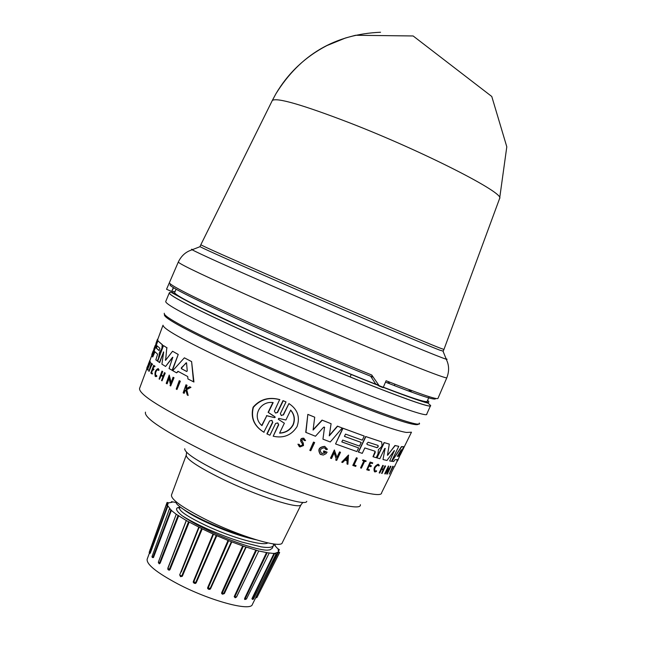 <?xml version="1.0" encoding="UTF-8"?>
<svg xmlns="http://www.w3.org/2000/svg" width="645" height="645" viewBox="0 0 645 645"><rect width="100%" height="100%" fill="white"/><g stroke="black" fill="none" stroke-linecap="round" stroke-linejoin="round"><path stroke-width="0.97" d="M499.577 198.604L499.625 198.466C505.478 193.427 423.354 151.422 349.655 122.856C302.715 104.837 276.947 97.363 272.359 100.435L272.206 100.684M175.037 291.645C163.217 289.541 194.766 306.157 252.775 332.231C297.401 352.323 352.243 375.325 383.864 387.532C418.871 400.988 433.448 405.286 427.595 400.408M166.571 289.218L169.353 282.808C170.804 285.969 198.821 299.877 253.421 324.524C294.354 342.801 333.804 359.636 371.762 375.011L379.51 386.242L383.13 387.661L386.105 380.744C419.605 393.901 436.883 399.795 437.955 398.417L446.848 377.704C448.001 379.978 394.99 358.967 325.806 329.353L263.079 302.11C207.779 277.56 179.52 264.208 178.302 262.055L166.571 289.218M176.125 289.178L174.61 292.612C175.44 295.668 201.796 308.955 253.654 332.489C297.305 352.041 338.053 369.295 375.906 384.267M179.237 380.679L180.334 381.219L176.964 389.491L176.23 389.08L179.237 380.679L180.334 381.219M159.396 362.466L163.54 352.146L159.694 362.587L157.694 361.256L163.483 345.583L166.805 347.768L165.652 359.878L166.805 347.768M163.483 345.583L167.103 347.889M165.563 360.329L172.546 351.251L178.238 354.436L172.425 370.448L169.046 368.537L172.82 357.257L165.588 366.457L161.911 364.143L163.693 352.017L163.249 352.025M172.441 357.386L165.588 366.457M157.187 346.002L156.477 348.179L159.178 350.574M158.896 357.427L157.549 361.063L155.856 359.87L157.622 354.186L154.727 351.573L152.72 356.991L152.18 356.274L157.896 340.882L162.218 344.696L161.927 348.332L159.492 352.493L158.968 357.233L157.259 360.942M154.961 351.823L152.72 356.991M157.896 340.882L162.508 344.817L162.218 348.453L159.783 352.613M153.792 350.066L153.607 352.428M162.975 325.314L157.719 339.48L157.944 340.899M155.969 344.204L155.614 347.01M178.302 371.488L176.577 372.842L177.988 371.31L187.711 376.535L187.945 378.954L193.935 382.017L191.605 361.587L193.532 381.856M176.577 372.842L172.739 370.673L184.373 357.83L191.605 361.587M169.103 378.349L167.103 383.839L166.216 383.372L169.24 375.051L170.933 383.122L173.062 377.244L173.69 377.599L170.667 385.96L170.038 385.605L170.433 384.517L168.966 377.672L166.781 383.702M169.24 375.051L171.119 382.614M173.062 377.244L174.029 377.736L170.667 385.96M149.971 360.773L147.116 369.174L147.737 365.747L146.754 368.222L149.971 360.773M161.411 375.019L162.266 371.246L162.693 371.52L161.411 375.019L163.161 376.116M161.105 374.89L163.145 376.172L164.427 372.665L165.217 373.084L162.024 380.832L161.548 380.534L162.975 376.64L160.936 375.358L159.508 379.244L159.081 378.962L161.951 371.125M161.218 375.543L159.508 379.244M152.712 369.609L151.583 372.665L152.438 373.35L152.188 374.036L150.825 373.052L153.687 365.328L154.76 366.175L154.518 366.828L153.655 366.15L152.809 368.456L153.663 369.133L153.316 370.085L152.454 369.408L151.583 372.665M153.687 365.328L155.05 366.296L154.518 366.828M153.913 366.36L153.091 368.577L153.953 369.254L153.316 370.085M185.833 390.112L185.18 390.475L184.18 393.329L183.148 392.829L185.986 384.783L186.639 385.121L185.542 388.234L186.236 388.596L189.678 386.718L190.565 387.177L186.365 389.443L188.155 395.466L187.235 394.982L185.744 389.79L185.18 390.475M185.986 384.783L187.018 385.283L186.284 388.58M189.678 386.718L190.96 387.339L186.744 389.604L188.155 395.466M157.912 369.367C155.824 370.923 155.131 373.028 155.824 375.696L155.526 375.567C154.929 372.358 155.727 370.294 157.92 369.375L158.356 370.456L159.089 370.061L158.356 370.456M156.832 376.325L156.566 375.43L156.832 376.325L155.8 376.64M156.525 376.196L155.219 376.366C154.486 372.342 155.485 369.746 158.227 368.585L159.089 370.061M151.381 363.264L152.494 364.175L152.252 364.828L151.631 364.393L148.858 371.262L151.381 363.264L152.212 364.062L151.97 364.707M151.873 364.619L149.027 371.431M148.052 369.005L148.076 370.174L147.769 368.884L150.599 362.127L147.769 368.884M147.794 370.061L147.399 369.512L150.229 361.885L150.599 362.127M159.476 353.686L158.597 357.306M299.361 446.654L297.925 444.187L299.965 446.945L303.497 445.55L303.303 443.147L301.739 440.325L303.118 439.261L304.247 440.438M300.336 446.042L302.336 445.058L302.432 443.696L302.537 445.171L300.336 446.042L299.199 444.397L298.135 444.308M373.181 456.821L375.229 452.516L375.067 451.234L364.82 447.953L362.248 453.371L358.298 452.016L365.642 436.52L381.679 441.873L382.05 445.397L381.219 447.13L378.462 449.533L377.97 453.959L376.188 457.7L372.987 456.708L375.132 451.379M283.195 414.856L281.188 415.453L283.195 414.856L288.936 403.568C297.579 409.301 300.296 416.968 297.071 426.571C291.492 435.294 283.534 438.511 273.19 436.214L278.688 424.813L277.906 423.056M278.455 424.684L273.19 436.214M187.252 370.915L186.615 371.464L181.374 368.658L181.334 367.755L186.542 362.796L187.252 370.915M159.887 348.276L159.041 350.574L156.195 348.066L157.041 345.801L159.887 348.276M399.199 455.563L398.795 456.249L397.312 456.313L401.303 449.686L399.199 455.563L400.884 450.266M397.288 456.192L398.554 456.12L398.957 455.435M378.034 445.437L378.204 446.783L377.019 447.703L367.215 444.542L366.787 443.687L368.231 442.252L378.034 445.437M367.215 444.542L376.817 447.598L378.002 446.671L378.131 445.622M290.685 410.067C294.515 414.541 295.337 419.508 293.169 424.966C290.194 430.159 285.662 432.892 279.575 433.15L284.364 423.209L278.301 419.282L278.753 418.355L285.896 420.016L290.685 410.067M279.64 433.005C285.598 432.674 290.032 429.949 292.943 424.837C295.088 419.532 294.33 414.654 290.677 410.204M274.834 416.678L275.181 417.396L274.375 417.621L266.772 415.751L261.959 425.627C251.357 416.807 260.145 400.497 273.174 402.593L268.36 412.486L274.834 416.678M186.228 455.201L171.473 495.038C170.949 499.343 181.938 507.276 204.441 518.822C238.4 536.035 281.365 549 282.268 542.751L301.07 504.656M267.86 542.905C262.765 546.492 231.039 537.277 206.319 525.683C188.251 517.048 179.334 511.219 179.56 508.204M256.13 539.784C241.673 536.64 225.484 530.996 207.545 522.845C196.354 517.621 188.445 513.202 183.825 509.59M254.533 539.293C239.174 535.245 222.993 529.295 205.997 521.45C188.203 513.275 174.98 504.584 176.093 502.06L176.174 501.826M179.971 507.236L177.536 507.736C175.343 508.824 176.803 511.437 181.906 515.565C187.106 518.959 194.322 522.829 203.538 527.159C210.464 530.521 225.113 536.471 233.53 539.341L241.649 542.018L261.217 546.871C268.352 547.96 272.416 547.516 273.424 545.557L273.456 543.912M181.906 515.565C187.211 519.322 194.314 523.442 203.215 527.916C226.508 539.72 256.621 550.137 267.159 550.177L269.965 549.83L272.271 548.25L273.432 545.557M176.093 502.487L171.465 501.681L172.126 502.245L168.788 502.842L167.063 502.455L168.135 503.245L167.587 505.108L166.321 504.906L167.885 505.922L170.216 508.937L169.417 508.929L176.23 514.267L186.341 520.571L202.24 528.86L182.325 576.259L180.552 576.678L179.689 574.905L199.071 527.408M189.235 522.015L170.03 569.535L169.441 570.156L168.474 569.97L167.773 569.148L167.966 568.318M178.738 515.613L160.178 563.149L159.299 563.835L158.436 562.746M171.473 510.131L153.462 557.562L152.333 557.514M167.885 505.922L150.277 553.16L149.632 553.281M272.359 100.435L275.947 93.71C288.242 72.925 305.19 56.897 326.797 45.626L345.664 37.934L355.532 35.273L413.139 35.967L491.78 96.492L506.801 146.81L499.633 198.442L443.954 349.445L439.753 347.961C424.878 342.237 344.438 308.06 278.656 279.446C228.612 257.645 202.667 246.084 200.829 244.745L272.271 100.555M370.673 376.228L375.608 383.888L379.131 386.049M371.762 375.011L372.552 376.986C339.117 363.603 281.559 339.165 235.481 318.106C190.186 297.103 168.401 285.993 170.143 284.776M166.555 289.283L171.675 291.459L173.376 287.525M173.634 287.678L171.747 291.298M383.34 387.169C411.591 398.03 426.208 402.77 427.184 401.392L429.159 396.675M411.204 391.354L409.188 390.322M388.483 381.687L388.056 382.687M350.138 376.986L351.203 374.487M389.112 383.098L389.507 382.179M309.818 450.379L313.51 442.083L314.655 442.567L310.761 450.75L309.818 450.379L313.712 442.196L314.655 442.567M354.049 464.956L356.064 465.65L354.032 464.997L357.298 458.095L356.419 457.765L357.298 458.095M356.064 465.65L355.709 466.408L352.791 465.416L356.419 457.765M360.757 467.996L364.062 461.014L362.587 460.506L362.893 459.861L366.15 460.925L365.852 461.57L364.683 461.207L361.369 468.181L360.563 467.883L363.853 460.949M374.511 471.777C373.221 468.609 374.439 466.085 378.155 464.215L378.357 464.327C374.423 466.496 373.294 469.044 374.971 471.963L376.519 471.422L376.551 470.753L375.317 471.181C373.995 468.867 374.89 466.843 378.01 465.11L378.784 465.972L378.309 465.263M375.317 471.181L376.551 470.753M390.846 473.744L394.49 466.448M394.45 466.424L394.982 466.15M297.925 444.187L299.199 444.397M302.223 443.583L300.836 441.503C300.215 439.116 301.183 438.028 303.755 438.229L305.553 440.575L304.456 440.551M367.569 469.189L369.448 469.778L369.133 470.447L366.715 469.762L370.319 462.183L372.729 462.876L372.423 463.521L370.528 462.973L369.448 465.23L371.351 465.771L370.915 466.698L369.013 466.158L367.545 469.238L369.448 469.778M366.715 469.762L370.117 462.07L372.729 462.876M369.472 465.182L371.351 465.771M382.735 465.384L383.364 465.593L382.735 465.384L379.163 472.858L382.945 465.497M381.808 468.851L383.388 469.165L384.976 465.851L385.581 466.037L382.017 473.478L383.388 469.721L381.558 469.358L379.792 473.059L379.373 472.97M381.622 473.414L383.146 469.681M341.697 462.175L348.477 455.072L347.897 464.295L347.01 463.997L347.276 460.885L345.011 460.103L342.624 462.497L341.697 462.175L348.671 455.176M347.01 463.997L347.083 460.82M336.932 457.41L339.544 451.895L340.52 452.29L336.674 460.409L335.698 460.022L336.198 458.958L334.207 452.854M336.198 458.958L334.295 452.653L331.506 458.547L330.49 458.135L334.344 450L337.037 457.716L339.746 452.008L340.52 452.29M388.153 471.003L390.451 466.238L390.959 466.383L387.226 474.123L386.718 473.978L387.677 468.923M387.202 472.97L387.959 468.326L385.258 473.954L384.71 473.801L388.443 466.021L388.048 471.809L390.959 466.383M324.524 453.024L321.791 453.516L325.419 452.5L323.459 451.726L323.846 450.911L327.096 452.169L326.023 453.661L323.274 455.048L320.323 454.37C317.453 449.662 318.912 446.993 324.709 446.372L327.475 449.267L326.177 449.71L325.193 448.235M391.926 461.328L401.456 446.59L403.617 446.695L397.61 460.885L396.917 461.288L397.61 459.579L394.885 459.748L393.74 461.506L391.926 461.328L401.682 446.711L403.617 446.695M396.917 461.288L397.288 459.659M341.826 441.89L358.62 447.912L356.887 451.573L335.561 443.945L342.987 428.288L364.231 436.06L362.288 440.164L345.518 434.109L344.43 436.407L361.208 442.438L359.483 446.09L342.68 440.084L341.81 441.922L358.62 447.912M335.561 443.945L342.793 428.183L364.231 436.06M344.438 436.375L361.208 442.438M365.642 436.52L381.679 441.873M324.685 427.683L324.274 427.046L323.572 427.248L315.461 436.246L305.738 432.344L307.834 414.372L314.72 417.202L313.083 430.07L322.25 420.218L331.087 423.709L329.264 435.843L337.601 426.232L342.221 427.998L330.288 441.97L322.952 439.164L324.483 427.579L322.952 439.164M313.131 429.683L322.04 420.105L331.087 423.709M329.329 435.431L337.4 426.119L342.221 427.998M383.001 459.474L385.089 448.42L383.001 459.474M385.291 448.525L384.654 448.614L379.849 458.716L376.809 457.821L384.065 442.559L389.314 444.115L387.435 455.314L395.151 445.606L398.763 446.332L391.579 461.28L389.677 460.981L394.345 450.541M387.871 455.023L394.942 445.493L398.763 446.332M389.677 460.981L394.24 450.911M278.688 424.813L277.616 422.91L275.584 423.499L269.916 435.222L266.885 433.892L272.569 422.169L272.077 420.596M267.127 434.029L272.803 422.306L271.682 420.379L269.602 420.927L263.829 432.182C254.017 426.111 250.437 417.783 253.098 407.197C260.04 399.223 268.892 396.683 279.656 399.578L274.367 411.123L275.512 413.058L277.56 412.486L283.244 400.747L286.009 401.924L280.333 413.671L281.422 415.582M275.512 413.058L277.318 412.357L283.002 400.618L286.009 401.924M393.208 466.391L389.266 474.091L392.757 466.279L393.208 466.391L392.757 466.279M156.566 375.43L155.526 375.567M158.227 368.585L158.783 369.94M184.801 390.322L183.793 393.176M152.438 373.35L151.898 373.923M151.293 372.544L152.147 373.237M165.217 373.084L162.024 380.832M164.427 372.665L164.902 372.955M149.688 360.66L146.834 369.061M150.156 359.886L148.326 364.135M184.373 357.83L191.234 361.434M154.26 350.662L153.784 349.219L155.074 345.76M155.606 347.05L154.034 350.566M155.582 345.252L155.114 345.631L155.372 346.954M155.929 344.091L155.51 345.228M156.445 344.785L155.945 343.39L157.396 339.48M158.001 340.745L156.211 344.696M157.92 338.931L157.445 339.367L157.719 340.633M152.244 356.105L151.785 354.613L153.075 351.146M153.591 352.468L152.01 356.008M153.591 350.606L153.123 351.009L153.357 352.372M153.76 349.953L153.526 350.582M159.186 353.565L159.492 352.493M178.238 354.436L172.102 370.311M172.546 351.251L177.915 354.307M165.475 360.289L165.346 359.749M179.971 381.074L176.964 389.491M352.984 465.529L356.612 457.869M362.893 459.861L366.15 460.925M362.78 460.611L363.087 459.966M378.357 464.327L379.325 465.416L378.784 465.972M302.432 443.696L301.046 441.623C300.425 439.237 301.4 438.149 303.964 438.342M383.388 469.165L381.776 468.915L383.364 465.593M384.976 465.851L385.581 466.037M383.606 469.286L385.194 465.964M335.892 460.127L336.392 459.071M330.683 458.248L334.545 450.113M386.944 474.107L387.427 473.099M384.92 473.922L388.661 466.142M323.846 450.911L327.096 452.169M323.661 451.839L324.048 451.024M321.992 453.628C319.178 450.541 319.976 448.589 324.387 447.775L326.177 449.71M320.525 454.483C317.654 449.775 319.114 447.106 324.911 446.485M358.491 452.121L365.836 436.625M305.948 432.456L307.834 414.372M308.044 414.485L314.72 417.202M394.45 451.024L394.176 450.718L386.976 460.457L383.203 459.579M384.065 442.559L389.314 444.115M377.011 457.934L384.267 442.663M283.429 414.985L288.936 403.568M264.079 432.319C254.275 426.256 250.703 417.928 253.372 407.35C260.298 399.376 269.142 396.828 279.898 399.715M389.266 474.091L392.99 466.408M148.826 362.99L147.939 365.562L148.826 362.99M347.55 457.547L347.324 460.353L345.414 459.7L347.55 457.547M186.083 362.869L181.68 367.9L181.729 368.803L186.784 371.512M345.446 459.667L347.324 460.353M347.131 460.248L347.333 457.765M261.757 425.402L266.772 415.751M274.375 417.621L266.522 415.606M274.133 417.484L274.939 417.259M268.36 412.486L273.432 415.936M268.11 412.349L272.73 402.859M246.334 598.77L245.543 599.286L245.213 598.641L267.191 552.709L258.75 550.983L245.858 546.968L224.017 593.585L222.291 592.997L243.342 546.138L231.361 541.744L210.077 588.659L208.972 588.909L208.214 587.942L228.644 540.679L216.22 535.463L195.604 582.677L194.459 582.854L193.758 581.846L213.511 534.254L202.24 528.86M267.191 552.709L276.189 553.789L275.455 553.12L278.043 552.176L279.64 552.523L278.438 551.644L278.189 549.476L279.301 549.629L277.632 548.564L274.641 545.347L275.286 545.331L273.544 544.316M213.511 534.254L216.22 535.463M228.644 540.679L231.361 541.744M243.342 546.138L245.866 547.049M256.089 597.778L255.597 597.907L255.896 597.31M255.614 597.867L278.495 552.281M252.469 599.382L251.945 598.705L252.461 598.866L274.673 553.386M245.81 599.334L244.632 599.471L244.624 598.415L266.554 552.475M249.212 570.696L236.594 596.923L235.215 597.778L234.2 596.665L234.925 596.649L256.508 550.25M246.188 547.016L224.371 593.561L222.533 594.214L221.662 593.569L221.678 592.691L222.912 593.851M210.552 588.748L209.859 589.385L208.633 589.28L207.682 588.538L207.666 587.627L210.552 588.748L231.829 541.848M196.185 582.83L195.499 583.451L194.274 583.282L193.331 582.475L193.306 581.54L196.185 582.83L216.801 535.64M269.086 553.273L246.471 598.987L244.624 598.415M253.453 599.1L252.598 599.407L252.461 598.866L253.453 599.092L276.189 553.797M256.952 597.48L256.17 597.802L256.226 597.351L256.952 597.48L279.64 552.523M167.829 503.019L167.095 505.003M150.277 553.16L149.495 553.225L149.172 552.418L149.874 552.902L167.442 505.648M153.462 557.562L152.365 557.53L151.978 556.675L152.946 557.288L170.917 509.832M160.178 563.149L158.799 563.061L158.533 562.093M178.101 515.315L159.581 562.875L158.356 562.15L176.23 514.267M170.03 569.535L168.434 569.43L167.934 568.551M188.566 521.732L169.393 569.277L167.966 568.422M182.325 576.259L180.608 576.195L179.995 575.171L181.697 576.05L201.587 528.618M223.992 593.61L223.138 593.916M245.818 547.081L223.428 593.956M236.304 597.157L235.417 597.399L234.925 596.649L236.401 597.004M150.124 549.774L167.063 502.455M272.48 100.144L275.947 93.718C300.207 54.696 335.078 34.209 380.55 32.25M192.847 249.559L191.525 249.244L192.226 249.808C198.668 253.372 225.556 265.514 272.891 286.243L332.377 311.986C392.402 337.738 440.849 357.773 446.179 359.176L447.074 359.305L445.937 358.556M376.406 384.646C337.964 369.408 296.716 351.936 252.687 332.215L193.637 304.48L173.529 293.644C171.119 292.145 169.691 291.911 169.264 292.951C170.014 296.152 197.209 309.955 250.849 334.344C334.65 372.262 433.924 411.179 430.61 405.503L430.602 405.536C434.045 411.268 334.707 372.334 250.832 334.384C197.12 309.963 169.925 296.16 169.248 292.983L165.692 301.618C166.241 305.117 193.306 319.13 246.898 343.672C330.587 381.784 429.989 420.242 426.764 414.058L430.586 405.56M164.298 313.26C162.693 316.348 188.985 330.417 243.173 355.459C326.838 393.861 425.603 431.255 419.274 423.064M248.543 330.321L247.954 330.079M146.802 368.932L139.546 388.475C138.909 394.635 163.201 409.728 212.431 433.771C289.016 470.777 382.646 502.632 381.622 492.732L391.201 473.309M145.472 412.123C143.706 417.92 165.152 431.876 209.827 453.991C278.438 487.531 362.522 515.121 360.37 504.672M149.406 553.144L147.173 559.175C146.31 564.262 156.461 572.478 177.625 583.814C209.552 600.664 250.792 611.791 252.356 604.478L255.605 597.899M200.031 246.366L200.015 246.688C206.432 250.01 232.264 261.531 277.511 281.252C343.753 310.108 424.789 344.478 439.761 350.146L443.317 351.146M418.186 423.878C418.371 424.797 416.718 424.918 413.227 424.241C396.562 421.645 311.293 388.064 242.923 356.693C189.025 331.764 162.871 317.735 164.451 314.607M163.016 325.209C163.169 329.272 188.759 343.18 239.771 366.924C306.464 397.723 389.87 430.255 406.487 432.456L411.47 432.206M184.736 448.767C184.575 452.734 196.894 460.893 221.711 473.237C259.274 491.74 306.149 506.978 306.77 501.326M186.574 452.258L186.268 455.104C185.97 458.893 197.547 466.649 221.017 478.364C256.428 495.86 300.667 510.106 301.118 504.559L302.965 502.382M179.689 574.905L198.773 527.118M167.821 568.205L186.324 520.338M385.5 382.138C419.605 395.595 436.294 401.021 435.569 398.425M375.608 383.888L378.478 385.371M394.716 384.702L394.514 385.178M255.823 597.262L278.043 552.176M251.945 598.705L274.109 553.216M234.304 596.375L255.847 549.967M221.678 592.691L242.697 545.831M207.666 587.627L228.064 540.365M193.306 581.54L213.044 533.971M443.954 349.445L443.099 351.38L447.348 361.837C449.162 366.82 448.993 372.109 446.848 377.704M383.267 387.339C406.85 396.377 421.766 401.642 428.03 403.133L430.61 405.503M178.302 262.055C180.898 256.646 184.631 252.896 189.493 250.784L200.015 246.688L200.829 244.745M149.842 360.716L151.785 355.492M167.224 505.051L167.603 504.019M394.788 466.037L397.183 461.175M400.311 454.838L411.421 432.311M179.616 508.066L177.536 507.736M149.914 552.918L149.777 553.458M279.293 549.637L278.592 551.024M275.286 545.339L275.076 545.751M171.465 501.697L171.248 502.302M150.027 550.04L150.035 549.629M166.321 504.914L149.172 552.41M169.417 508.945L151.978 556.675M186.341 520.579L167.91 568.463L168.426 569.422M199.079 527.384L181.269 571.986M258.742 550.999L236.433 597.109L235.417 597.399"/></g></svg>
